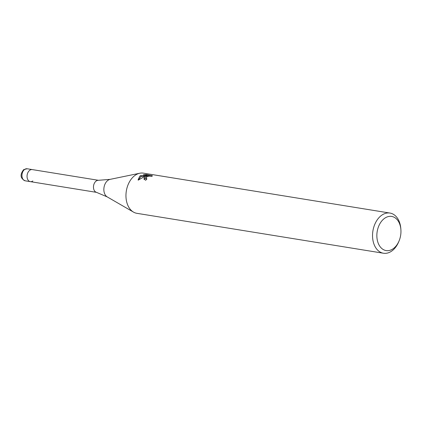 <?xml version="1.0" encoding="UTF-8"?>
<svg xmlns="http://www.w3.org/2000/svg" width="422" height="422" viewBox="0 0 422 422"><rect width="100%" height="100%" fill="white"/><g stroke="black" fill="none" stroke-linecap="round" stroke-linejoin="round"><path stroke-width="0.63" d="M110.089 179.366A9.184 6.309 -80.8 0 0 107.937 180.342A9.184 6.309 -80.8 0 0 103.859 188.956A9.184 6.309 -80.8 0 0 107.246 196.91L96.406 192.316A6.103 4.194 -80.8 0 1 93.468 187.262A6.103 4.194 -80.8 0 1 96.184 181.017A6.103 4.194 -80.8 0 1 98.347 180.305L110.089 179.366L139.782 173.231A20.351 13.984 -80.8 0 1 143.385 173.141L389.97 213.063A20.351 13.984 -80.8 0 1 400.826 228.729L400.9 229.747A17.297 11.885 -80.8 0 1 399.101 240.851A17.297 11.885 -80.8 0 1 393.257 248.663A17.297 11.885 -80.8 0 1 377.664 241.584A17.297 11.885 -80.8 0 1 384.558 218.343A17.297 11.885 -80.8 0 1 400.9 229.747M32.842 180.969A6.103 4.194 -80.8 0 1 30.331 181.645A6.103 4.194 -80.8 0 1 27.061 176.76A6.103 4.194 -80.8 0 1 29.772 170.266A6.103 4.194 -80.8 0 1 32.283 169.591L98.521 180.31M399.101 240.851L398.711 241.795A20.351 13.984 -80.8 0 1 391.832 250.984A20.351 13.984 -80.8 0 1 383.466 253.237L136.881 213.321A20.351 13.984 -80.8 0 1 133.489 212.097A20.351 13.984 -80.8 0 1 125.978 194.473A20.351 13.984 -80.8 0 1 135.019 175.394A20.351 13.984 -80.8 0 1 139.782 173.231M146.576 175.33L146.35 174.534L152.247 175.694L152.041 176.354L148.934 176.111L146.703 176.892L145.922 178.221L146.972 178.917A20.351 13.984 99.2 0 0 145.68 180.257L143.918 178.991L144.751 176.971L146.703 175.942L144.06 176.86L138.221 180.141L138.105 179.819L139.782 176.164L140.748 175.61L147.995 175.557L143.332 174.803L146.344 174.539M383.466 253.237A20.351 13.984 -80.8 0 1 372.568 236.953A20.351 13.984 -80.8 0 1 381.604 215.31A20.351 13.984 -80.8 0 1 389.97 213.063M146.408 179.471L145.922 178.221M149.963 176.016L148.038 175.705M152.247 175.958L152.105 175.473M146.935 176.749L146.703 175.942M146.592 176.966L144.124 179.419M147.579 176.459L146.845 176.449M145.142 176.443L141.006 176.501L138.274 180.104M148.201 176.264L147.995 175.557M141.006 176.501L140.748 175.605M25.225 180.816L30.331 181.645A6.103 4.194 -80.8 0 1 27.061 176.76A6.103 4.194 -80.8 0 1 29.772 170.266A6.103 4.194 -80.8 0 1 32.283 169.591L27.172 168.763A6.103 4.194 -80.8 0 0 24.666 169.438A6.103 4.194 -80.8 0 0 21.955 175.932A6.103 4.194 -80.8 0 0 25.225 180.816C20.298 178.459 19.771 174.729 23.648 169.633L27.172 168.763M107.246 196.91L133.489 212.097M30.331 181.645L96.569 192.363"/></g></svg>

